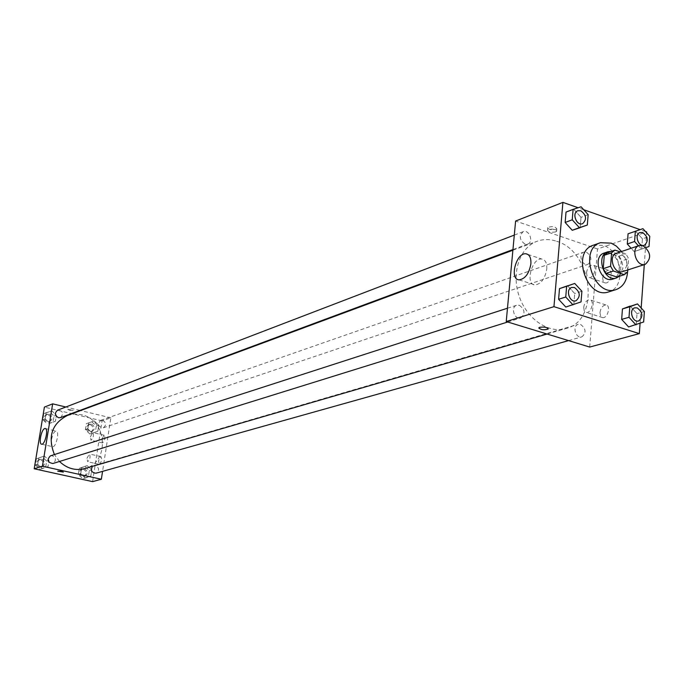 <?xml version="1.0" encoding="UTF-8"?>
<svg xmlns="http://www.w3.org/2000/svg" width="684" height="684" viewBox="0 0 684 684"><rect width="100%" height="100%" fill="white"/><g stroke="black" fill="none" stroke-linecap="round" stroke-linejoin="round"><path stroke-width="0.51" stroke-dasharray="3.42 2.56" d="M616.54 253.208L620.328 253.277C628.28 259.552 629.041 265.666 622.62 271.608M627.784 269.949L628.63 258.603L625.869 253.841L620.311 251.934M627.63 271.95L620.234 274.327L621.234 261.049L628.63 258.603M607.614 252.61L618.49 256.312L625.869 253.841M618.49 256.312L621.234 261.049M620.234 274.327L616.917 277.037M619.362 276.259L622.842 268.393C622.543 259.005 618.627 253.345 611.111 251.413M604.194 253.046L609.615 253.123C615.951 256.081 619.14 261.562 619.174 269.59C618.644 274.532 616.523 277.704 612.804 279.106M621.534 251.515C625.877 257.723 627.903 264.554 627.596 272.01M593.284 245.231L603.185 245.351C622.141 250.72 626.587 287.485 608.7 291.871M640.07 323.335L641.173 307.971M644.285 264.623L646.577 232.757M645.474 231.517L640.121 229.627M583.726 209.723L578.134 207.748M638.446 245.795L641.455 249.156L634.136 251.601L631.135 248.266L634.136 251.601L641.686 248.985L642.421 238.819L635.633 231.235L628.066 233.8L642.934 228.678M643.644 321.976L628.587 326.952L636.248 324.036L637.001 313.631L630.126 306.081L637.001 313.631L644.388 311.511M581.041 301.918L565.796 307.048L573.842 304.141L574.722 293.53L567.583 285.784L574.722 293.53L581.913 291.247M588.163 214.639L581.024 217.332L580.169 227.678L581.024 217.332L573.979 209.543L566.027 212.083L581.092 206.799M548.243 328.79C546.867 327.226 544.062 326.721 539.813 327.277L538.795 328.029M546.781 269.051C547.063 263.024 545.37 259.672 541.719 259.005C531.853 257.637 524.85 284.724 535.016 284.954C541.104 284.014 545.028 278.713 546.781 269.051M555.878 229.431L556.802 228.824C555.092 226.43 552.065 226.011 547.722 227.558C548.406 229.542 551.124 230.166 555.878 229.431M589.702 347.062L597.508 248.976L646.636 231.927M597.508 248.976L515.608 221.052M555.664 231.919C550.911 232.646 548.192 232.021 547.499 230.046C551.851 228.499 554.878 228.926 556.588 231.312L555.664 231.919M599.962 312.562L600.561 316.085L602.698 317.632C607.819 318.445 611.18 305.132 605.887 304.953C602.749 305.355 600.774 307.894 599.962 312.562M602.672 278.037L603.245 281.457L605.323 282.945C610.393 283.749 613.881 270.522 608.64 270.36C605.494 270.787 603.502 273.344 602.672 278.037M583.691 307.381C584.521 302.679 586.487 300.122 589.599 299.703C594.841 299.857 591.463 313.246 586.385 312.451L584.273 310.912L583.691 307.381M586.504 272.685C587.342 267.966 589.326 265.383 592.455 264.939C597.654 265.084 594.139 278.379 589.121 277.601L587.06 276.114L586.504 272.685M524.927 244.06C519.464 239.964 518.874 235.843 523.166 231.696C529.159 229.063 533.999 242.068 527.766 244.051L524.927 244.06M580.536 324.396C586.043 328.679 586.479 332.851 581.827 336.887C575.783 338.922 571.978 325.815 578.177 324.344L580.536 324.396M586.419 252.114C591.737 256.252 592.259 260.313 587.984 264.306C582.187 266.598 577.835 253.832 583.811 252.088L586.419 252.114M519.327 305.261C524.996 309.553 525.466 313.785 520.746 317.957C514.505 320.249 510.273 306.971 516.694 305.244L519.327 305.261M556.614 241.272C592.797 251.438 600.475 320.522 565.907 328.559C548.388 333.886 526.492 318.778 518.976 295.659C511.239 272.617 519.823 247.437 537.06 241.272C543.318 239.024 549.833 239.024 556.614 241.272M67.306 415.504L74.257 414.051L81.396 414.701C107.26 419.548 110.15 462.504 84.842 468.566M59.482 461.469L54.412 454.561M60.534 417.616C64.048 413.435 63.099 410.939 57.687 410.135M92.477 466.343L95.572 465.496C99.394 467.976 99.548 470.541 96.025 473.2M102.609 420.25C106.336 422.627 106.559 425.14 103.284 427.808C98.06 426.816 97.205 424.328 100.719 420.344L102.609 420.25M50.436 455.843L52.309 455.758C56.191 458.212 56.379 460.794 52.865 463.53M92.588 481.63L102.053 420.882L110.834 417.83L102.566 471.37M110.834 417.83L80.618 410.562M79.942 410.4L65.826 407.014M99.445 464.299C101.719 461.555 102.198 458.998 100.881 456.613L98.479 460.93L99.445 464.299M103.951 435.289L101.796 439.59L102.514 442.924C104.934 440.564 105.498 438.008 104.207 435.255L103.951 435.289M49.778 423.191L45.161 418.89L46.179 412.708L51.804 410.845L56.404 415.137L55.404 421.301L49.778 423.191L55.404 421.301L56.404 415.137L51.804 410.845L46.179 412.708L45.161 418.89L49.778 423.191L47.435 424.054L53.044 422.173L54.045 416.026L49.462 411.742L43.844 413.606L42.827 419.771L47.435 424.054M42.34 468.583L37.68 464.299L38.714 458.024L44.392 456.057L49.034 460.332L48.017 466.591L42.34 468.583L48.017 466.591L49.034 460.332L44.392 456.057L38.714 458.024L37.68 464.299L42.34 468.583L40.005 469.301L45.666 467.309L46.683 461.076L42.057 456.818L36.389 458.784L35.354 465.034L40.005 469.301M85.295 478.056L80.729 473.832L81.712 467.634L87.236 465.667L91.776 469.882L90.81 476.073L85.295 478.056L90.81 476.073L91.776 469.882L87.236 465.667L81.712 467.634L80.729 473.832L85.295 478.056L82.841 478.74L88.347 476.757L89.313 470.592L84.79 466.385L79.276 468.352L78.301 474.534L82.841 478.74M102.053 420.882L44.392 407.108M94.255 420.959L98.761 425.183L97.803 431.288L92.34 433.169L87.817 428.936L88.783 422.823L94.255 420.959L88.783 422.823L87.817 428.936L92.34 433.169L97.803 431.288L98.761 425.183L94.255 420.959L86.338 423.678L85.38 429.774L89.886 433.989L95.341 432.108L96.29 426.029L91.801 421.814M86.979 458.323L89.365 453.988C90.647 456.758 90.083 459.34 87.68 461.726L86.979 458.323M90.339 436.922L92.75 432.562C94.007 435.315 93.434 437.888 91.032 440.257L90.339 436.922M69.452 410.229L73.265 410.297L67.767 409.348L69.452 410.229L67.767 409.357L73.265 410.297L69.452 410.229M55.678 431.125C52.206 431.989 49.359 446.763 52.685 446.703C56.114 447.439 59.773 431.005 56.165 431.065L55.678 431.125M63.347 472.063L61.62 471.327L57.772 471.216M49.077 414.094C52.796 416.385 53.053 418.89 49.829 421.583C44.52 420.78 43.588 418.326 47.025 414.222L49.077 414.094M53.044 422.173L55.404 421.301M54.045 416.026L56.404 415.137M49.462 411.742L51.804 410.845M43.844 413.606L46.179 412.708M42.827 419.771L45.161 418.89M47.906 414.538C51.625 416.83 51.873 419.326 48.667 422.019C43.357 421.216 42.425 418.77 45.862 414.666L47.906 414.538M41.664 459.195C45.495 461.597 45.674 464.145 42.203 466.847C36.885 465.753 36.09 463.23 39.809 459.272L41.664 459.195M45.666 467.309L48.017 466.591M46.683 461.076L49.034 460.332M42.057 456.818L44.392 456.057M36.389 458.784L38.714 458.024M35.354 465.034L37.68 464.299M40.501 459.562C44.332 461.974 44.511 464.513 41.04 467.206C35.722 466.12 34.927 463.598 38.655 459.648L40.501 459.562M91.434 424.131C95.119 426.465 95.332 428.953 92.092 431.587C86.928 430.612 86.09 428.158 89.561 424.225L91.434 424.131M89.886 433.989L92.34 433.169M95.341 432.108L97.803 431.288M96.29 426.029L98.761 425.183M86.338 423.678L88.783 422.823M85.38 429.774L87.817 428.936M90.22 424.559C93.888 426.893 94.11 429.372 90.869 431.997C85.714 431.023 84.876 428.577 88.339 424.653L90.22 424.559M84.414 468.737C88.202 471.182 88.347 473.713 84.859 476.338C79.703 475.089 78.993 472.576 82.73 468.788L84.414 468.737M88.347 476.757L90.81 476.073M89.313 470.592L91.776 469.882M84.79 466.385L87.236 465.667M79.276 468.352L81.712 467.634M78.301 474.534L80.729 473.832M83.2 469.096C86.979 471.532 87.124 474.055 83.645 476.68C78.489 475.44 77.779 472.926 81.516 469.147L83.2 469.096M577.809 210.749L580.759 210.766C586.376 215.101 587 219.41 582.614 223.677M581.024 217.332L573.979 209.543M571.721 287.477L574.406 287.519C580.229 292.025 580.75 296.446 575.962 300.78M573.842 304.141L574.722 293.53M641.455 249.156L646.004 247.574M640.01 232.517L642.652 232.569C648.124 236.912 648.688 241.153 644.362 245.282M634.136 251.601L649.022 246.522M641.686 248.985L642.421 238.819L649.749 236.313M642.421 238.819L635.633 231.235M634.795 307.834L637.197 307.911C642.857 312.408 643.336 316.76 638.625 320.95M636.248 324.036L637.001 313.631M519.165 279.859L535.016 284.954M527.894 254.431L541.719 259.005M547.722 227.558L547.499 230.046M556.802 228.824L556.588 231.312M605.887 304.953L589.599 299.703M602.698 317.632L586.385 312.451M608.64 270.36L592.455 264.939M605.323 282.945L589.121 277.601M547.08 334.04L565.907 328.559M512.88 250.241L537.06 241.272M523.166 231.696L514.291 235.099M527.766 244.051L512.949 249.557M568.584 340.606L581.827 336.887M93.862 465.548L578.177 324.344M103.284 427.808L587.984 264.306M100.719 420.344L583.811 252.088M507.725 322.01L520.746 317.957M507.468 308.228L516.694 305.244M100.881 456.613L89.365 453.988M99.206 464.325L87.68 461.726M104.207 435.255L92.75 432.562M102.514 442.924L91.032 440.257M41.681 444.19L52.685 446.703M45.418 428.56L56.165 431.065M48.667 422.019L49.829 421.583M45.862 414.666L47.025 414.222M41.04 467.206L42.203 466.847M38.655 459.648L39.809 459.272M90.869 431.997L92.092 431.587M88.339 424.653L89.561 424.225M83.645 476.68L84.859 476.338M81.516 469.147L82.73 468.788"/><path stroke-width="1.03" d="M642.934 245.642C650.971 252.054 651.766 258.27 645.303 264.298C636.633 267.615 630.178 248.07 639.112 245.565L642.934 245.642M645.303 264.298L622.62 271.608C614.01 274.9 607.666 255.705 616.54 253.208L639.112 245.565M624.312 274.677L616.917 277.037L605.998 273.403L603.228 268.641L604.271 255.286L611.607 252.789L610.573 266.213L613.36 271.009L624.312 274.677L627.63 271.95L627.784 269.949M620.311 251.934L614.967 250.105L611.607 252.789M604.271 255.286L607.614 252.61L614.967 250.105M611.111 251.413L607.828 251.797C595.225 255.371 604.22 282.577 616.472 277.935L619.362 276.259M616.472 277.935L612.804 279.106C600.569 283.74 591.6 256.611 604.194 253.046L607.828 251.797M603.228 268.641L610.573 266.213M605.998 273.403L613.36 271.009M627.596 272.01C626.749 281.192 622.885 287.058 615.985 289.614C594.063 297.779 578.014 249.215 600.484 242.709L611.299 243.162L616.395 246.137L621.534 251.515M615.985 289.614L608.7 291.871C586.829 300.011 570.875 251.729 593.284 245.231L600.484 242.709M578.134 207.748L562.906 202.37L553.954 306.663L639.335 333.63L640.07 323.335M641.173 307.971L644.285 264.623M646.577 232.757L646.636 231.927L645.474 231.517M640.121 229.627L583.726 209.723M646.004 247.574L649.022 246.522L649.749 236.313L642.934 228.678L628.066 233.8L627.296 244L631.135 248.266L627.296 244L634.59 241.503L638.446 245.795M637.488 303.918L622.44 308.929L621.662 319.385L628.587 326.952L643.644 321.976L644.388 311.511L637.488 303.918L629.784 306.774L629.006 317.291L635.966 324.9M574.74 283.45L559.503 288.622L558.597 299.276L565.796 307.048L581.041 301.918L581.913 291.247L574.74 283.45L566.643 286.297L565.745 297.018L572.97 304.833M573.115 209.347L566.027 212.083L565.146 222.48L572.243 230.286L587.317 225.045L588.163 214.639L581.092 206.799L573.115 209.347L572.234 219.795L579.365 227.652L587.317 225.045M539.813 327.285C544.635 326.755 547.405 327.345 548.132 329.055C543.746 330.278 540.668 329.85 538.898 327.781L539.813 327.285M562.906 202.37L515.608 221.052L506.228 321.548L553.954 306.663M506.228 321.548L589.702 347.062L639.335 333.63M538.795 328.029C541.241 329.936 544.353 330.269 548.132 329.047L548.243 328.79M530.887 263.836C529.108 273.549 525.201 278.892 519.165 279.859C509.093 279.679 516.138 252.447 525.902 253.773C529.527 254.422 531.186 257.782 530.887 263.836M547.08 334.04L84.842 468.566C75.462 470.934 67.006 468.566 59.482 461.469M54.412 454.561C47.487 436.751 51.779 423.738 67.306 415.504L512.88 250.241M514.291 235.099L57.687 410.135C54.464 412.888 54.737 415.419 58.499 417.727L60.534 417.616L512.949 249.557M568.584 340.606L96.025 473.2C91.622 472.747 90.433 470.455 92.477 466.343M507.725 322.01L52.865 463.53C47.478 462.418 46.674 459.853 50.436 455.843L507.468 308.228M102.566 471.37L101.352 479.253L92.588 481.63L34.2 468.779L42.425 466.214L101.352 479.253M80.618 410.562L79.942 410.4M65.826 407.014L52.659 403.842L42.425 466.214M52.659 403.842L44.392 407.108L34.2 468.779M44.699 428.577L45.187 428.509C48.744 428.44 45.059 444.916 41.681 444.19C38.398 444.275 41.279 429.449 44.699 428.577M61.62 471.327L63.338 472.097L57.781 471.182L61.62 471.327M57.772 471.216L63.347 472.063M582.631 223.677L582.597 223.685C576.509 226.31 571.491 212.801 577.8 210.757L580.793 210.757C586.41 215.101 587.026 219.41 582.631 223.677C576.544 226.301 571.525 212.792 577.826 210.74L577.826 210.74M566.027 212.083L565.146 222.48L572.243 230.286L579.365 227.652M572.243 230.286L580.169 227.678M565.146 222.48L572.234 219.795M575.945 300.789L575.971 300.78C569.592 303.123 565.164 289.229 571.73 287.468L574.432 287.511C580.271 292.025 580.784 296.446 575.971 300.78L575.945 300.789C569.567 303.132 565.138 289.238 571.704 287.477L571.721 287.477M567.583 285.784L559.503 288.622L566.643 286.297M559.503 288.622L558.597 299.276L565.745 297.018M558.597 299.276L565.796 307.048M635.351 231.243L634.59 241.503M644.345 245.291L644.345 245.291C638.446 247.634 633.897 234.287 639.993 232.517L642.686 232.56C648.158 236.912 648.723 241.153 644.379 245.282C638.471 247.625 633.923 234.279 640.019 232.509L640.019 232.509M628.066 233.8L627.296 244M638.617 320.958L638.617 320.958C632.452 323.036 628.451 309.33 634.786 307.843L637.223 307.903C642.892 312.408 643.362 316.76 638.642 320.95C632.478 323.028 628.485 309.322 634.812 307.834L634.812 307.834M630.126 306.081L622.44 308.929L629.784 306.774M622.44 308.929L621.662 319.385L629.006 317.291M621.662 319.385L628.587 326.952M525.902 253.773L527.894 254.431"/></g></svg>
